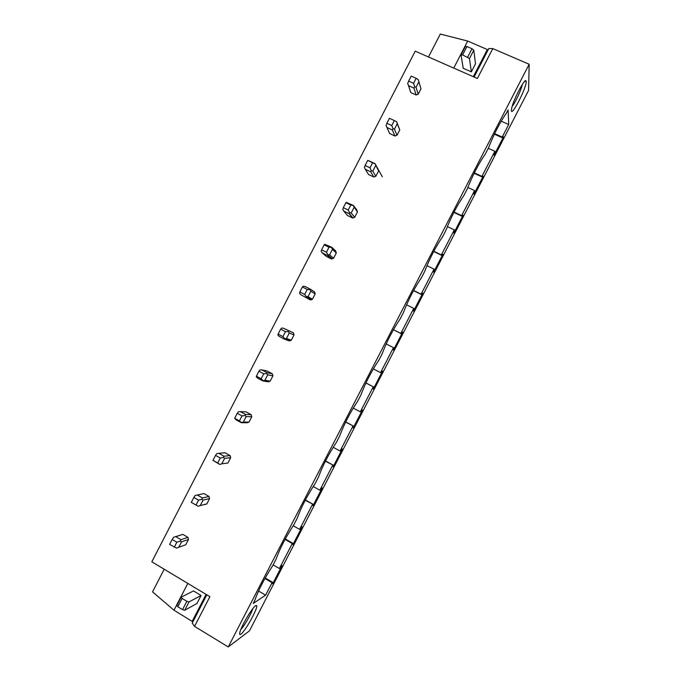 <?xml version="1.0" encoding="UTF-8"?>
<svg xmlns="http://www.w3.org/2000/svg" width="681" height="681" viewBox="0 0 681 681"><rect width="100%" height="100%" fill="white"/><g stroke="black" fill="none" stroke-linecap="round" stroke-linejoin="round"><path stroke-width="1.02" d="M529.171 64.252L528.584 90.403L249.442 630.861L228.254 646.95L194.553 626.384L209.893 596.667L151.829 561.808L415.223 51.16L477.381 78.468L492.806 48.589L529.171 64.252L228.254 646.95M184.236 545.319L185.734 544.783L188.492 539.446L187.913 537.335L182.883 534.381L175.502 536.739M204.709 504.442L206.828 503.906L209.578 498.569L208.99 496.475L203.942 493.563L197.328 495.002L202.478 497.973L208.99 496.475M225.402 463.344L227.922 463.012L230.68 457.675L230.084 455.589L225.002 452.737L218.831 453.325L224.015 456.236L230.084 455.589M249.033 422.101L243.347 422.05L241.312 422.705L247.033 422.748L249.033 422.101L251.783 416.763L251.187 414.695L246.079 411.886L240.342 411.622L245.552 414.482L251.187 414.695M270.144 381.181L264.9 380.27L262.857 380.934L268.144 381.828L270.144 381.181L272.902 375.835L272.298 373.775L267.156 371.026L261.862 369.911L267.105 372.711L272.298 373.775M291.272 340.236L286.471 338.474L284.42 339.155L289.255 340.9L291.272 340.236L294.03 334.89L293.417 332.847L283.39 328.174L293.417 332.847M315.158 293.928L314.545 291.894L310.23 289.119L309.94 289.672L307.242 289.442L304.671 294.43L299.844 291.962L299.538 293.205L300.687 294.643L310.383 299.955L312.4 299.274L315.158 293.928L310.859 291.196L309.94 289.672M300.687 294.643L310.383 299.955M336.303 252.949L335.673 250.931L331.8 247.297L329.008 247.254L326.437 252.234L321.577 249.816L321.151 251.306L322.232 252.872L327.552 255.537L331.519 258.993L333.545 258.295L336.303 252.949L332.439 249.357L331.596 247.697M322.232 252.872L326.301 256.388L331.519 258.993M357.457 211.953L356.818 209.944L353.388 205.458L350.783 205.041L348.212 210.029L343.326 207.662L342.773 209.39L343.786 211.093L349.14 213.698L352.656 218.014L354.69 217.307L357.457 211.953L353.252 205.713M343.786 211.093L347.412 215.46L352.656 218.014M375.852 176.294L372.813 171.101L371.307 170.727L370.736 171.842L365.356 169.297L368.532 174.515L373.809 177.017L375.852 176.294L378.619 170.94L377.972 168.948M389.26 132.65L389.668 133.553L394.971 136.004L397.023 135.264L399.781 129.909L396.836 122.316M418.194 94.225L420.96 88.862L418.296 79.643L416.168 78.306L413.588 83.303L408.626 81.082L407.689 83.542L408.506 85.644L413.946 88.079L416.142 94.974L418.194 94.225L416.048 87.313L418.866 81.839M410.158 90.616L410.805 92.573L416.142 94.974M501.207 121.175L508.698 124.521L502.22 137.06L502.263 137.715L503.319 136.685L503.344 137.179L494.057 155.157L494.866 151.301L488.277 148.296M502.263 137.715L494.397 134.174M502.22 137.06L494.644 133.646M508.698 124.521L508.094 109.922L506.477 113.055C500.229 121.848 494.21 133.502 488.422 148.015L485.187 154.272C478.743 163.466 472.725 175.111 467.149 189.216L463.914 195.473C457.257 205.066 451.248 216.711 445.876 230.408L442.641 236.665C435.78 246.65 429.771 258.286 424.612 271.574L421.386 277.831C414.32 288.208 408.311 299.844 403.356 312.732L400.13 318.98C392.86 329.757 386.859 341.385 382.118 353.873L378.883 360.121C371.417 371.29 365.416 382.909 360.879 394.989L357.653 401.237C349.974 412.797 343.982 424.416 339.649 436.095L336.423 442.335C328.548 454.295 322.556 465.906 318.436 477.177L315.209 483.425C307.131 495.768 301.138 507.379 297.222 518.25L294.005 524.489C285.722 537.232 279.729 548.835 276.018 559.305L272.8 565.536C264.313 578.671 258.329 590.274 254.83 600.336L253.221 603.451L265.616 595.177L258.55 590.997M494.866 151.301L481.927 176.362L482.012 176.932L483.195 176.209L473.908 194.179L474.572 190.595L467.83 187.445M482.012 176.932L474.121 173.28M481.927 176.362L474.334 172.855M474.572 190.595L461.633 215.647L461.769 216.124L463.046 215.213L453.767 233.174L454.287 229.872L447.374 226.569M461.769 216.124L453.887 212.395M461.633 215.647L454.057 212.063M454.287 229.872L441.348 254.915L441.535 255.307L442.905 254.2L433.635 272.162L434.01 269.14L426.953 265.684M441.535 255.307L433.695 251.502M441.348 254.915L433.823 251.263M434.01 269.14L421.079 294.175L422.773 293.179L413.503 311.132L413.733 308.391L406.566 304.79M421.309 294.473L413.546 290.608M421.079 294.175L413.622 290.464M413.733 308.391L400.811 333.409L402.65 332.141L393.388 350.085L393.763 347.795L386.212 343.896M401.083 333.622L393.431 329.723M400.811 333.409L393.465 329.672M393.473 347.616L380.551 372.635L382.543 371.085L373.273 389.021L373.554 386.927L365.901 382.994M373.554 386.927L365.935 382.926M380.551 372.635L373.341 368.881M373.214 386.842L360.3 411.843L362.428 410.022L353.175 427.949L353.354 426.042L345.633 422.092M353.354 426.042L345.718 421.931M360.3 411.843L353.252 408.089M352.971 426.042L340.057 451.035L342.33 448.932L333.077 466.851L333.162 465.14L325.399 461.199M333.162 465.14L325.535 460.943M340.057 451.035L333.205 447.298M332.728 465.225L319.832 490.218L322.241 487.834L312.988 505.745L312.979 504.221L305.207 500.297M312.979 504.221L305.386 499.956M319.832 490.218L313.183 486.506M312.502 504.4L299.597 529.375L302.16 526.719L292.907 544.63L292.796 543.285L292.277 543.557L285.05 539.403M292.796 543.285L285.288 538.969M299.597 529.375L293.188 525.715M292.277 543.557L279.38 568.524L273.141 564.881M279.38 568.524L282.087 565.588L272.843 583.489L272.409 583.762L272.63 582.34L272.06 582.698L265.616 595.177M272.06 582.698L264.926 578.51M255.605 605.698L256.635 605.579C258.508 607.299 245.364 631.219 240.895 634.181C239.78 634.99 239.397 634.53 239.755 632.785C240.759 627.056 252.174 607.597 255.605 605.698M526.183 81.78C526.387 88.189 511.278 117.438 511.397 110.407L511.576 108.764C512.878 100.711 525.085 77.293 526.064 80.988L526.183 81.78M272.63 582.34L265.215 577.982M204.845 504.519L206.352 504.136M428.477 56.983L440.301 34.05L467.694 41.064L453.75 68.083M467.694 41.064L487.324 49.543L473.312 76.681M471.346 71.863L475.508 63.793L473.789 50.164L469.473 58.54L462.612 54.906L461.037 54.872L463.216 68.296L471.346 71.863L469.473 58.54M488.158 49.807L487.324 49.543M492.806 48.589L488.813 48.53L474.104 77.03M512.189 106.355C515.398 102.508 521.484 89.398 522.353 84.41M164.206 569.239L152.527 591.866L173.987 610.21L192.893 621.83M187.82 583.413L173.987 610.21M201.082 595.483L189.037 601.91L184.73 610.244L196.937 603.511L201.082 595.483L193.489 590.921L181.18 597.169L176.89 605.477L177.818 606.771L182.116 598.437L181.18 597.169M206.837 594.828L192.221 623.132L194.553 626.384M252.787 608.669C251.502 613.504 244.368 625.967 240.81 629.559M473.789 50.164L472.01 48.726L466.936 46.529L465.353 46.512L461.037 54.872M466.936 46.529L462.612 54.906M472.01 48.726L467.677 57.11M189.037 601.91L186.832 601.297L182.525 609.64L177.818 606.771M186.832 601.297L182.116 598.437M184.73 610.244L182.525 609.64M416.048 87.313L414.669 86.666L413.946 88.079M410.805 92.573L408.506 85.644M414.669 86.666L413.588 83.303M408.626 81.082L411.196 76.093L416.168 78.306M397.023 135.264L394.427 129.211L397.244 123.746L396.623 121.729M399.781 129.909L397.244 123.746M394.427 129.211L392.988 128.7L392.333 129.969L394.971 136.004M392.333 129.969L386.927 127.475L386.042 125.508L386.851 123.287L391.788 125.559L394.359 120.571L396.606 121.686M389.668 133.553L386.927 127.475M392.988 128.7L391.788 125.559M386.851 123.287L389.421 118.307L394.359 120.571M378.619 170.94L374.984 163.602L382.347 176.771M372.813 171.101L375.64 165.636M370.736 171.842L373.809 177.017M365.356 169.297L364.403 167.458L365.084 165.483L369.996 167.807L372.567 162.819L374.925 163.704M371.307 170.727L369.996 167.807M372.567 162.819L368.012 160.452L374.984 163.602M367.655 160.503L365.084 165.483M354.69 217.307L351.217 212.966L354.035 207.501M351.217 212.966L349.634 212.727L349.14 213.698M349.634 212.727L348.212 210.029M350.783 205.041L345.897 202.683L346.382 202.385L353.388 205.458M345.897 202.683L343.326 207.662M333.545 258.295L329.621 254.822L332.439 249.357M329.621 254.822L327.978 254.711L327.552 255.537M327.978 254.711L326.437 252.234M329.008 247.254L324.147 244.837L324.76 244.309L331.8 247.297M324.147 244.837L321.577 249.816M312.4 299.274L308.042 296.652L310.859 291.196M308.042 296.652L306.322 296.678L305.982 297.35M306.322 296.678L304.671 294.43M307.242 289.442L302.407 286.982L303.147 286.207L304.926 286.42L310.23 289.119M302.407 286.982L299.844 291.962M294.03 334.89L289.289 333.009L288.301 331.621L288.659 330.923M286.471 338.474L289.289 333.009M284.42 339.155L279.15 336.388L277.933 335.086L278.112 334.082L282.913 336.601L285.484 331.621L288.301 331.621M284.684 338.627L282.913 336.601M285.484 331.621L280.674 329.11L281.534 328.089L283.39 328.174M280.674 329.11L278.112 334.082M272.902 375.835L267.718 374.814L266.663 373.563L267.105 372.711M264.9 380.27L267.718 374.814M262.857 380.934L257.622 378.117L256.337 376.942L256.397 376.184L261.163 378.755L263.734 373.775L266.663 373.563M263.053 380.56L261.163 378.755M263.734 373.775L258.959 371.213L259.938 369.953L261.862 369.911M258.959 371.213L256.397 376.184M251.783 416.763L246.164 416.593L245.041 415.478L245.552 414.482M243.347 422.05L246.164 416.593M241.312 422.705L236.111 419.836L234.681 418.27L239.431 420.892L241.993 415.912L245.041 415.478M241.432 422.475L239.431 420.892M241.993 415.912L237.243 413.299L238.35 411.801L240.342 411.622M237.243 413.299L234.681 418.27M227.922 463.012L221.802 463.812L224.619 458.364L223.419 457.377L224.015 456.236M230.68 457.675L224.619 458.364M221.802 463.812L219.776 464.451L212.983 460.339L217.699 463.012L220.269 458.032L223.419 457.377M219.81 464.374L217.699 463.012M220.269 458.032L215.545 455.376L216.779 453.631L218.831 453.325M215.545 455.376L212.983 460.339M206.828 503.906L200.265 505.557L203.074 500.109L201.814 499.258L202.478 497.973M209.578 498.569L203.074 500.109M200.265 505.557L198.205 506.255L191.284 502.391L193.847 497.428L198.546 500.135L195.983 505.106M201.814 499.258L198.546 500.135M193.847 497.428L195.209 495.445L197.328 495.002M185.734 544.783L178.737 547.286L181.546 541.838L180.218 541.123L180.959 539.692L187.913 537.335M188.492 539.446L181.546 541.838M178.737 547.286L176.609 548.111L169.603 544.425L172.165 539.463L176.839 542.221L174.268 547.192M180.218 541.123L176.839 542.221M173.698 537.224L182.883 534.381M175.834 536.671L180.959 539.692M173.646 537.241L172.165 539.463M206.096 594.385L192.195 621.302M524.421 81.643L526.064 80.988M255.247 605.971L256.635 605.579M349.259 213.485L352.911 217.971M327.859 254.966L332.268 258.84M306.535 296.686L311.54 299.674M285.526 338.585L290.761 340.491M264.475 380.356L269.923 381.292"/></g></svg>
